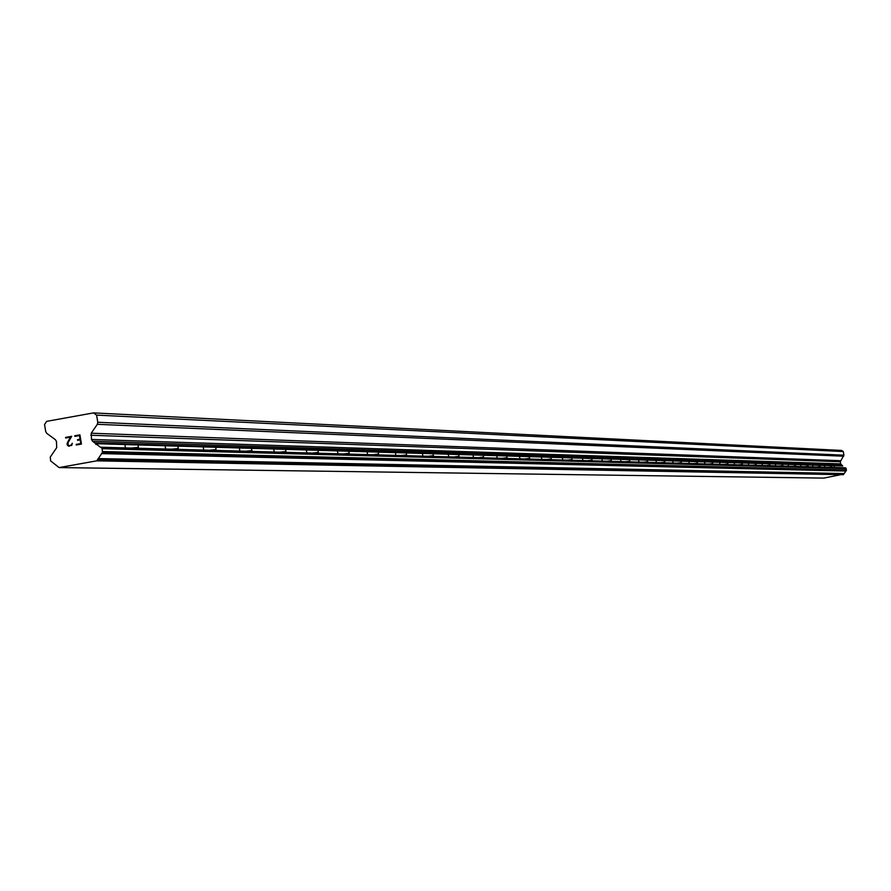 <?xml version="1.0" encoding="UTF-8"?>
<svg xmlns="http://www.w3.org/2000/svg" width="891" height="891" viewBox="0 0 891 891"><rect width="100%" height="100%" fill="white"/><g stroke="black" fill="none" stroke-linecap="round" stroke-linejoin="round"><path stroke-width="1.34" d="M131.378 448.05L137.971 447.449M171.495 449.164L177.888 448.563M209.496 450.211L215.7 449.61M245.537 451.214L251.563 450.612M279.763 452.16L285.621 451.559M312.318 453.062L318.009 452.472M343.313 453.92L348.849 453.33M372.861 454.733L378.263 454.154M401.061 455.513L406.318 454.933M428.003 456.259L433.126 455.691M453.764 456.972L458.776 456.404M478.434 457.651L483.323 457.094M502.067 458.308L506.834 457.751M524.732 458.932L529.399 458.386M546.484 459.533L551.05 458.999M567.389 460.112L571.844 459.578M587.481 460.669L591.847 460.135M606.804 461.204L611.081 460.68M625.426 461.716L629.614 461.204M643.358 462.206L647.456 461.705M660.654 462.685L664.675 462.184M677.327 463.153L681.281 462.652M693.443 463.598L697.308 463.108M709.002 464.022L712.8 463.543M724.038 464.445L727.769 463.966M738.583 464.846L742.236 464.367M752.65 465.236L756.247 464.768M766.282 465.614L769.813 465.147M779.48 465.971L782.944 465.514M792.266 466.327L795.685 465.87M804.673 466.672L808.026 466.227M816.702 467.007L820.01 466.561M828.374 467.33L831.626 466.895M80.758 443.562L80.145 439.864L80.758 443.562L76.169 444.386L80.758 443.562M80.145 439.864L77.64 440.321L80.145 439.864M77.64 440.321L77.539 439.697L77.651 440.321M77.539 439.697L80.045 439.252L77.539 439.697M80.045 439.252L79.433 435.554L80.045 439.252M79.433 435.554L74.844 436.378L79.433 435.565M74.844 436.378L74.744 435.766L74.844 436.378M79.923 434.841L74.744 435.766L79.923 434.841L81.449 444.074L76.27 444.999L76.169 444.386L76.27 444.999M72.316 443.295L71.759 445.355L68.306 445.968L69.253 446.257M67.794 445.6L67.215 444.776L67.794 445.6M67.215 444.776L67.059 443.863L67.215 444.776M67.059 443.863L67.348 442.905L67.07 443.863M67.348 442.905L68.317 440.934L67.348 442.905M68.317 440.934L70.545 437.158L68.317 440.934M70.545 437.158L65.667 438.027L70.545 437.158M65.667 438.027L65.566 437.414L65.678 438.027M71.792 443.907L70.812 445.344L71.792 443.907M70.812 445.344L69.197 445.634L70.812 445.344M69.197 445.634L68.34 445.366L69.197 445.634M65.566 437.414L71.703 436.312L67.939 442.905L68.34 445.366M71.703 436.312L65.578 437.414M100.382 447.204L92.575 441.223L91.495 439.452L91.25 433.215L97.331 424.316L97.776 422.278L96.584 415.117L93.533 412.901L46.7 421.343L44.55 424.506L45.731 431.645L46.811 433.405L55.376 439.653L56.456 441.424L56.701 447.661L50.319 456.994L50.575 460.859L59.096 467.575L96.74 460.847L97.609 459.578L843.833 474.057L846.327 470.504L846.194 468.555L845.269 467.797L100.382 447.204L845.659 467.92M101.117 447.449L102.164 448.696L102.409 452.561L97.609 459.578M833.653 465.826L834.422 466.372L833.653 465.826M95.549 443.673L842.763 466.004L840.659 463.866L840.291 461.738L843.911 455.178L843.287 451.559L841.705 450.434L93.533 412.901M59.096 467.575L823.841 478.099L843.833 474.057M96.74 460.847L843.387 474.703M98.021 458.575L844.055 473.555M94.825 442.86L842.385 465.592M96.584 415.117L843.287 451.559M101.418 453.608L845.815 471.038M102.031 453.118L846.127 470.793M102.409 452.561L846.327 470.504M102.632 451.548L846.439 469.991M102.164 448.696L846.194 468.555M101.619 447.805L845.915 468.098M92.575 441.223L841.215 464.768M91.495 439.452L840.659 463.866M90.804 435.254L840.291 461.738M91.25 433.215L840.525 460.714M97.331 424.316L843.677 456.214M97.776 422.278L843.911 455.178M95.916 444.475L95.782 443.673M138.361 447.171L137.982 444.943M137.158 448.218L138.105 447.405M178.256 448.307L177.899 446.135M177.086 449.32L178.044 448.518M216.045 449.376L215.7 447.26M214.909 450.367L215.856 449.565M251.897 450.389L251.552 448.329M250.783 451.358L251.73 450.556M285.933 451.358L285.599 449.354M284.853 452.294L285.788 451.514M318.31 452.283L317.987 450.323M317.252 453.196L318.187 452.416M349.138 453.151L348.827 451.236M348.103 454.042L349.027 453.274M378.53 453.987L378.218 452.116M377.517 454.856L378.43 454.098M406.574 454.789L406.274 452.962M405.583 455.635L406.485 454.889M433.371 455.546L433.071 453.764M432.402 456.381L433.293 455.635M458.999 456.27L458.709 454.521M458.052 457.083L458.932 456.359M483.535 456.972L483.245 455.256M482.599 457.762L483.468 457.05M507.046 457.64L506.767 455.958M506.133 458.42L506.99 457.707M529.588 458.275L529.321 456.637M528.697 459.043L529.544 458.342M551.239 458.887L550.961 457.283M550.348 459.645L551.184 458.943M572.022 459.478L571.755 457.907M571.164 460.213L571.977 459.533M592.014 460.046L591.747 458.497M591.167 460.77L591.969 460.101M611.248 460.591L610.992 459.077M610.413 461.304L611.204 460.636M629.759 461.115L629.514 459.633M628.946 461.816L629.725 461.159M646.799 462.306L647.579 461.661L647.356 460.168M664.809 462.117L664.563 460.68M664.018 462.785L664.786 462.151M680.635 463.242L681.381 462.618L681.17 461.17M697.43 463.042L697.196 461.649M696.673 463.688L697.408 463.075M712.165 464.111L712.689 462.117M727.88 463.899L727.646 462.563M727.134 464.523L727.858 463.933M742.348 464.311L742.125 462.997M741.624 464.924L742.326 464.345M755.635 465.314L756.136 463.42M769.913 465.102L769.69 463.821M769.2 465.692L769.891 465.113M782.354 466.049L782.833 464.211M795.084 466.405L795.563 464.59M808.115 466.182L807.903 464.968M807.435 466.75L808.104 466.193M820.088 466.516L819.887 465.325M819.419 467.073L820.076 466.539M831.704 466.851L831.503 465.67M831.047 467.396L831.693 466.862M824.721 467.229L824.42 465.458M813.004 466.906L812.692 465.102M800.92 466.572L800.608 464.746M788.468 466.227L788.156 464.378M775.627 465.87L775.304 463.988M762.373 465.503L762.05 463.598M748.696 465.124L748.373 463.186M734.574 464.734L734.24 462.763M719.973 464.334L719.627 462.329M704.881 463.91L704.525 461.872M689.255 463.476L688.91 461.404M673.095 463.03L672.738 460.925M656.344 462.574L655.988 460.424M638.992 462.095L638.624 459.901M620.994 461.594L620.615 459.366M602.305 461.081L601.926 458.809M582.914 460.536L582.514 458.23M562.744 459.979L562.344 457.629M541.773 459.4L541.372 456.994M519.943 458.798L519.531 456.348M497.2 458.174L496.777 455.669M473.489 457.517L473.054 454.956M448.741 456.827L448.296 454.21M422.891 456.114L422.445 453.441M395.86 455.368L395.404 452.639M367.571 454.588L367.103 451.793M337.934 453.764L337.455 450.902M306.849 452.906L306.359 449.977M274.205 452.004L273.704 448.997M239.879 451.058L239.367 447.973M203.749 450.055L203.215 446.892M165.648 449.008L165.113 445.745M125.431 447.895L124.885 444.542"/></g></svg>
